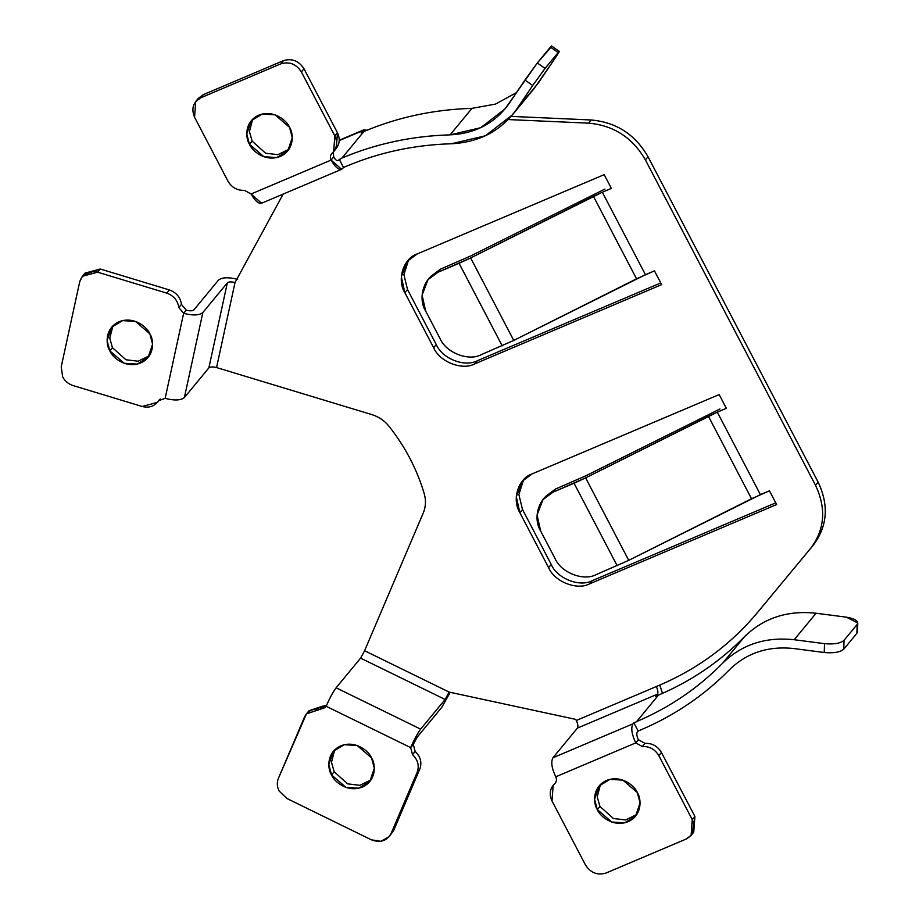 <?xml version="1.0" encoding="UTF-8"?>
<svg xmlns="http://www.w3.org/2000/svg" width="919" height="919" viewBox="0 0 919 919"><rect width="100%" height="100%" fill="white"/><g stroke="black" fill="none" stroke-linecap="round" stroke-linejoin="round"><path stroke-width="1.38" d="M157.413 402.361L160.205 398.984L157.413 402.361L142.158 406.485L72.992 385.532C68.443 384.062 65.019 381.224 62.722 377.031C65.019 381.224 68.443 384.062 72.992 385.532L142.158 406.485C149.303 408.208 154.783 406.267 158.585 400.673L165.156 398.352L183.628 313.333C192.864 315.711 199.274 315.447 202.846 312.54L184.386 397.559C180.802 400.466 174.392 400.73 165.156 398.352C174.392 400.73 180.802 400.466 184.386 397.559L208.866 367.887L184.386 397.559L202.846 312.54L227.338 282.868L202.846 312.54C199.274 315.447 192.864 315.711 183.628 313.333L178.814 307.566C177.758 300.502 173.748 295.688 166.787 293.138L97.621 272.185C88.465 270.37 82.492 273.598 79.689 281.857L61.217 366.865L62.722 377.031L61.217 366.865L79.689 281.857L82.365 276.309L97.621 272.185L166.787 293.138L169.418 289.956C176.379 292.506 180.388 297.319 181.445 304.384L186.258 310.162L183.628 313.333L165.156 398.352L158.585 400.673L159.63 399.409M389.174 836.681L393.711 830.351L391.08 833.533L393.711 830.351L419.845 768.985L417.215 772.167L391.08 833.533L389.174 836.681L380.914 841.322L371.391 839.817L286.854 798.473L279.112 790.96L286.854 798.473L371.391 839.817C380.236 843.125 386.807 841.034 391.08 833.533L417.215 772.167C419.466 765.699 417.904 759.852 412.528 754.614L410.655 747.595L417.272 737.038L441.763 707.366L417.272 737.038L413.286 744.424L415.158 751.443C420.534 756.682 422.097 762.529 419.845 768.985L393.711 830.351L390.357 834.992M691.111 835.371L693.73 832.2L694.913 816.486L692.283 819.668L694.913 816.486L661.45 752.477L658.82 755.659L692.283 819.668L691.111 835.371L686.114 839.07L606 873.05C597.488 875.589 590.641 872.901 585.46 864.963L551.997 800.954L553.181 785.251L554.685 783.712C556.615 781.793 556.971 779.496 555.754 776.808L635.753 742.885C631.698 734.258 630.767 727.905 632.938 723.839L552.951 757.761C550.768 761.828 551.699 768.181 555.754 776.808C556.971 779.496 556.615 781.793 554.685 783.712C549.861 788.491 548.965 794.234 551.997 800.954L585.46 864.963C590.641 872.901 597.488 875.589 606 873.05L686.114 839.07C693.719 834.785 695.775 828.318 692.283 819.668L658.82 755.659C655.006 749.272 649.515 746.239 642.347 746.538L635.753 742.885L555.754 776.808C551.699 768.181 550.768 761.828 552.951 757.761L577.431 728.101C578.304 726.469 577.925 723.931 576.305 720.485C577.925 723.931 578.304 726.469 577.431 728.101L657.43 694.178C658.303 692.547 657.924 690.008 656.304 686.562L576.305 720.485L575.731 719.382L449.115 692.076L445.129 699.462L420.638 729.135L445.129 699.462L360.593 658.13L336.113 687.791L420.638 729.135C417.651 733.167 414.32 739.324 410.655 747.595L326.13 706.263C329.795 697.981 333.115 691.823 336.113 687.791L360.593 658.13L364.59 650.732L423.314 512.859C425.83 506.76 426.129 500.338 424.21 493.606C416.973 469.264 405.233 446.818 389.024 426.29C384.475 420.661 378.789 416.778 371.965 414.641L216.551 367.566C212.863 366.612 210.302 366.727 208.866 367.887L227.338 282.868C228.774 281.708 231.335 281.605 235.023 282.547L216.551 367.566L371.965 414.641C378.789 416.778 384.475 420.661 389.024 426.29C405.233 446.818 416.973 469.264 424.21 493.606C426.129 500.338 425.83 506.76 423.314 512.859L364.59 650.732L449.173 692.099L575.731 719.382L576.305 720.485L659.095 685.379C698.084 668.699 730.892 644.403 757.497 612.491L810.742 548.241C824.814 529.424 826.411 508.448 815.532 485.324L645.402 159.906C632.548 137.609 613.582 125.363 588.516 123.146L508.207 119.562L588.516 123.146L591.135 119.975C616.201 122.181 635.167 134.438 648.021 156.724L818.151 482.153C829.041 505.278 827.445 526.242 813.361 545.059L757.497 612.491C730.892 644.403 698.084 668.699 659.095 685.379L656.304 686.562C657.924 690.008 658.303 692.547 657.43 694.178L655.684 696.292L657.43 694.178L577.431 728.101L552.951 757.761L632.938 723.839L636.614 721.599L658.475 695.109L655.684 696.292L658.475 695.109C691.364 681.094 720.082 661.577 744.631 636.568C763.781 617.936 787.583 610.159 816.061 613.237L846.376 617.177L816.061 613.237C787.583 610.159 763.781 617.936 744.631 636.568C720.082 661.577 691.364 681.094 658.475 695.109L636.614 721.599L632.938 723.839C630.767 727.905 631.698 734.258 635.753 742.885L638.383 739.703C636.764 736.257 636.385 733.718 637.258 732.087L638.131 731.03L637.258 732.087C636.385 733.718 636.764 736.257 638.383 739.703L644.966 743.356C652.134 743.057 657.625 746.102 661.45 752.477L694.913 816.486L692.283 833.682M511.125 116.391L591.135 119.975L511.125 116.391M408.633 259.801L403.901 274.678L407.519 289.565L436.261 344.556C442.177 358.663 464.773 367.554 477.34 360.719L660.772 282.926L477.34 360.719L474.721 363.901C462.142 370.725 439.558 361.833 433.642 347.727L404.888 292.747C396.594 279.652 403.372 258.308 417.226 253.931L604.174 174.656L611.365 188.406L602.336 192.232L645.46 274.701L654.477 270.875L661.657 284.626L474.721 363.901L661.657 284.626L654.477 270.875L636.557 278.825L513.755 340.421L481.119 354.723L513.755 340.421L645.46 274.701L602.336 192.232L611.365 188.406L604.174 174.656L417.226 253.931L407.255 261.329L401.316 276.78L404.888 292.747L433.642 347.727L436.261 344.556L407.519 289.565L404.888 292.747L407.519 289.565L403.901 274.678L408.633 259.801M604.966 189.05L470.597 256.01L440.626 269.072L438.007 272.242L470.643 257.952L602.336 192.232L593.444 196.356L636.557 278.825L593.444 196.356L470.643 257.952L513.755 340.421L470.643 257.952L459.075 263.305L502.188 345.785L459.075 263.305L438.007 272.242C424.153 276.619 417.364 297.963 425.669 311.059L440.04 338.548L425.669 311.059L422.097 295.091L428.036 279.64L438.007 272.242L440.626 269.072L470.597 256.01L604.966 189.05M592.318 580.647L775.751 502.854L592.318 580.647L589.688 583.818C577.121 590.653 554.525 581.761 548.609 567.655L519.867 512.676C511.561 499.58 518.35 478.236 532.204 473.859L719.152 394.584L726.332 408.335L717.314 412.16L760.427 494.629L769.456 490.803L776.635 504.542L589.688 583.818L776.635 504.542L769.456 490.803L751.535 498.753L628.734 560.349L596.098 574.639L628.734 560.349L760.427 494.629L717.314 412.16L726.332 408.335L719.152 394.584L532.204 473.859L522.233 481.257L516.294 496.697L519.867 512.676L548.609 567.655L551.239 564.473C557.155 578.579 579.74 587.471 592.318 580.647C579.74 587.471 557.155 578.579 551.239 564.473L522.497 509.494L551.239 564.473L548.609 567.655C554.525 581.761 577.121 590.653 589.688 583.818L592.318 580.647M719.945 408.978L585.564 475.927L555.604 488.988L552.985 492.17L585.61 477.869L717.314 412.16L708.423 416.284L751.535 498.753L708.423 416.284L585.61 477.869L628.734 560.349L585.61 477.869L574.053 483.233L617.166 565.713L574.053 483.233L552.985 492.17C539.12 496.547 532.342 517.891 540.648 530.987L555.019 558.476L540.648 530.987L537.064 515.019L543.003 499.568L552.985 492.17L555.604 488.988L585.564 475.927L719.945 408.978M523.612 479.718L518.879 494.594L522.497 509.494L519.867 512.676L522.497 509.494L518.879 494.594L523.612 479.718M283.155 194.093L235.034 282.489L283.155 194.093M362.81 130.613L339.26 140.596L363.832 129.832L366.98 130.245L362.81 130.613L361.052 132.738L362.81 130.613M197.171 100.033L203.34 94.634L283.454 60.654C291.966 58.115 298.813 60.815 303.994 68.741L301.375 71.923L334.838 135.932L333.654 151.635L332.15 153.186C330.22 155.093 329.864 157.39 331.07 160.078L333.7 156.896L333.356 151.991L333.7 156.896C335.538 160.078 337.089 161.204 338.318 160.285L341.983 158.034L363.844 131.543L361.052 132.738L363.844 131.543C397.778 117.23 433.814 109.51 471.964 108.362L495.548 104.077L516.432 92.658L495.548 104.077L471.964 108.362C433.814 109.51 397.778 117.23 363.844 131.543L341.983 158.034L338.318 160.285C337.089 161.204 335.538 160.078 333.7 156.896L331.07 160.078C335.688 168.028 339.536 170.854 342.638 168.533L343.511 167.465L341.604 169.314L331.07 160.078C329.864 157.39 330.22 155.093 332.15 153.186C336.974 148.396 337.87 142.652 334.838 135.932L301.375 71.923C296.194 63.985 289.347 61.297 280.835 63.836L200.71 97.816C193.116 102.101 191.06 108.568 194.552 117.218L228.015 181.227C231.829 187.614 237.32 190.658 244.488 190.348L251.082 194.001L331.07 160.078L251.082 194.001L261.605 203.237L341.604 169.314M818.151 482.153L648.021 156.724L645.402 159.906L815.532 485.324L818.151 482.153L815.532 485.324C826.411 508.448 824.814 529.424 810.742 548.241L813.361 545.059C827.445 526.242 829.041 505.278 818.151 482.153M512.4 114.886L534.261 88.396L554.571 59L538.626 82.561L512.4 114.886L485.358 135.794L451.298 143.766C414.251 144.88 379.248 152.382 346.302 166.282L343.511 167.465L339.191 159.217L343.511 167.465L346.302 166.282C379.248 152.382 414.251 144.88 451.298 143.766C479.431 142.342 501.257 130.774 516.765 109.051L532.71 85.49L524.967 80.045L509.034 103.606C495.065 123.157 475.433 133.577 450.103 134.852C411.953 135.989 375.917 143.72 341.983 158.034C375.917 143.72 411.953 135.989 450.103 134.852L471.964 108.362L450.103 134.852L480.752 127.684L505.094 108.856L537.316 62.974L545.059 68.42L558.166 52.521L550.435 47.087L537.316 62.974L550.849 47.374M558.166 52.521L559.28 51.395L551.538 45.95L550.435 47.087L558.166 52.521C560.303 50.085 559.097 52.245 554.571 59C559.097 52.245 560.303 50.085 558.166 52.521L545.059 68.42L532.71 85.49L516.765 109.051L529.355 93.795M262.639 202.456C259.537 204.776 255.689 201.95 251.082 194.001L244.488 190.348C237.32 190.658 231.829 187.614 228.015 181.227L194.552 117.218L195.724 101.515L200.71 97.816L280.835 63.836L283.454 60.654L203.34 94.634L200.71 97.816L203.34 94.634L198.355 98.333L195.724 101.515M588.516 123.146C613.582 125.363 632.548 137.609 645.402 159.906L648.021 156.724C635.167 134.438 616.201 122.181 591.135 119.975L588.516 123.146M440.04 338.548C445.956 352.655 468.552 361.546 481.119 354.723C468.552 361.546 445.956 352.655 440.04 338.548M429.414 278.112L440.626 269.072L430.655 276.47L428.036 279.64M249.486 144.294C245.534 138.608 244.063 121.756 258.744 115.185C273.713 109.177 287.199 120.94 289.542 127.316C293.506 133.002 294.976 149.854 280.295 156.425C265.327 162.433 251.84 150.67 249.486 144.294L263.937 156.747L276.849 157.54L287.773 150.877L292.265 137.643L289.542 127.316L275.091 114.864L262.191 114.071L251.266 120.734L246.774 133.967L249.486 144.294L252.116 141.124L265.614 153.22L277.837 154.679L289.003 149.211L277.837 154.679L265.614 153.22L252.116 141.124L249.428 131.612L252.656 119.217L249.428 131.612L252.116 141.124L249.486 144.294M333.654 151.635L336.285 148.464L337.457 132.75L334.838 135.932L337.457 132.75L303.994 68.741L337.457 132.75C340.489 139.47 339.593 145.225 334.769 150.004M532.71 85.49L545.059 68.42L537.316 62.974L524.967 80.045L532.71 85.49M433.642 347.727C439.558 361.833 462.142 370.725 474.721 363.901L477.34 360.719C464.773 367.554 442.177 358.663 436.261 344.556L433.642 347.727M193.943 309.841L218.423 280.169L193.943 309.841C192.508 311.001 189.946 311.104 186.258 310.162C189.946 311.104 192.508 311.001 193.943 309.841M237.642 279.376C228.417 276.998 222.007 277.262 218.423 280.169C222.007 277.262 228.417 276.998 237.642 279.376M208.866 367.887C210.302 366.727 212.863 366.612 216.551 367.566L235.023 282.547C231.335 281.605 228.774 281.708 227.338 282.868L208.866 367.887M109.82 350.851C105.869 345.153 104.398 328.301 119.068 321.73C134.048 315.734 147.534 327.486 149.877 333.861C153.841 339.548 155.311 356.4 140.63 362.971C125.662 368.978 112.164 357.215 109.82 350.851L124.272 363.292L137.184 364.085L148.108 357.422L152.588 344.188L149.877 333.861L135.426 321.409L122.526 320.616L111.59 327.29L107.109 340.512L109.82 350.851L112.44 347.669L125.949 359.766L138.172 361.224L149.338 355.756L138.172 361.224L125.949 359.766L112.44 347.669L109.763 338.158L112.991 325.763L109.763 338.158L112.44 347.669L109.82 350.851M83.813 274.827L100.24 269.003L169.418 289.956L100.24 269.003L97.621 272.185L100.24 269.003L84.996 273.127L82.365 276.309M640.922 729.847L638.131 731.03L633.823 722.782L638.131 731.03L640.922 729.847C674.787 715.407 704.356 695.315 729.64 669.56C746.871 652.8 768.307 645.793 793.924 648.561L824.24 652.501L824.515 643.656L794.2 639.727C765.722 636.649 741.92 644.426 722.771 663.047C698.222 688.067 669.503 707.584 636.614 721.599C669.503 707.584 698.222 688.067 722.771 663.047L744.631 636.568L722.771 663.047C741.92 644.426 765.722 636.649 794.2 639.727L816.061 613.237L794.2 639.727L824.515 643.656C833.935 644.506 840.448 643.403 844.044 640.336L843.768 649.17L856.887 633.283L857.163 624.438L844.044 640.336L857.163 624.438C858.828 621.118 855.233 618.694 846.376 617.177L857.783 622.956L856.887 633.283L843.768 649.17C840.173 652.237 833.659 653.352 824.24 652.501L793.924 648.561C768.307 645.793 746.871 652.8 729.64 669.56C704.356 695.315 674.787 715.407 640.922 729.847M659.762 685.092L662.507 693.363L659.762 685.092M856.979 630.273L856.887 633.283L857.507 631.801L857.783 622.956M555.019 558.476C560.935 572.583 583.519 581.474 596.098 574.639C583.519 581.474 560.935 572.583 555.019 558.476M544.381 498.041L555.604 488.988L545.633 496.398L543.003 499.568M597.281 809.57C593.329 803.884 591.859 787.032 606.54 780.461C621.508 774.453 634.995 786.216 637.349 792.592C641.301 798.278 642.772 815.13 628.091 821.701C613.122 827.709 599.636 815.946 597.281 809.57L611.744 822.023L624.644 822.815L635.569 816.152L640.061 802.919L637.349 792.592L622.898 780.139L609.986 779.346L599.062 786.009L594.57 799.243L597.281 809.57L599.912 806.4L613.41 818.496L625.644 819.955L636.798 814.487L625.644 819.955L613.41 818.496L599.912 806.4L597.235 796.888L600.452 784.493L597.235 796.888L599.912 806.4L597.281 809.57M554.616 783.769L553.181 785.251M844.044 640.336C840.448 643.403 833.935 644.506 824.515 643.656L824.24 652.501C833.659 653.352 840.173 652.237 843.768 649.17L844.044 640.336M441.763 707.366L450.218 692.329L441.763 707.366M364.59 650.732L360.593 658.13L445.129 699.462L449.115 692.076L364.59 650.732M326.13 706.263L319.95 709.342C312.736 708.423 307.589 710.996 304.511 717.05L278.377 778.404C276.745 782.506 276.998 786.698 279.112 790.96C276.998 786.698 276.745 782.506 278.377 778.404L306.429 713.891L325.36 707.527L326.13 706.263L410.655 747.595C414.32 739.324 417.651 733.167 420.638 729.135L336.113 687.791C333.115 691.823 329.795 697.981 326.13 706.263M331.529 774.947C327.578 769.249 326.107 752.397 340.788 745.837C355.756 739.829 369.243 751.581 371.598 757.957C375.549 763.643 377.02 780.495 362.339 787.066C347.371 793.074 333.884 781.311 331.529 774.947L345.981 787.388L358.892 788.192L369.817 781.518L374.309 768.295L371.598 757.957L357.146 745.504L344.234 744.712L333.31 751.386L328.818 764.608L331.529 774.947L334.16 771.765L347.658 783.861L359.892 785.32L371.046 779.863L359.892 785.32L347.658 783.861L334.16 771.765L331.483 762.253L334.7 749.858L331.483 762.253L334.16 771.765L331.529 774.947M309.048 710.709L326.406 705.631L322.58 706.16L319.95 709.342L322.58 706.16L309.06 710.709L306.429 713.891M332.15 153.186L331.552 153.795M554.685 783.712L555.283 783.091M410.655 747.595L412.528 754.614L415.158 751.443L413.286 744.424L410.655 747.595M635.753 742.885L642.347 746.538L644.966 743.356L638.383 739.703L635.753 742.885M186.258 310.162L181.445 304.384L178.814 307.566L183.628 313.333L186.258 310.162M166.787 293.138C173.748 295.688 177.758 300.502 178.814 307.566L181.445 304.384C180.388 297.319 176.379 292.506 169.418 289.956L166.787 293.138M642.347 746.538C649.515 746.239 655.006 749.272 658.82 755.659L661.45 752.477C657.625 746.102 652.134 743.057 644.966 743.356L642.347 746.538M412.528 754.614C417.904 759.852 419.466 765.699 417.215 772.167L419.845 768.985C422.097 762.529 420.534 756.682 415.158 751.443L412.528 754.614M280.835 63.836C289.347 61.297 296.194 63.985 301.375 71.923L303.994 68.741C298.813 60.815 291.966 58.115 283.454 60.654L280.835 63.836M339.272 140.239L363.832 129.832"/></g></svg>
